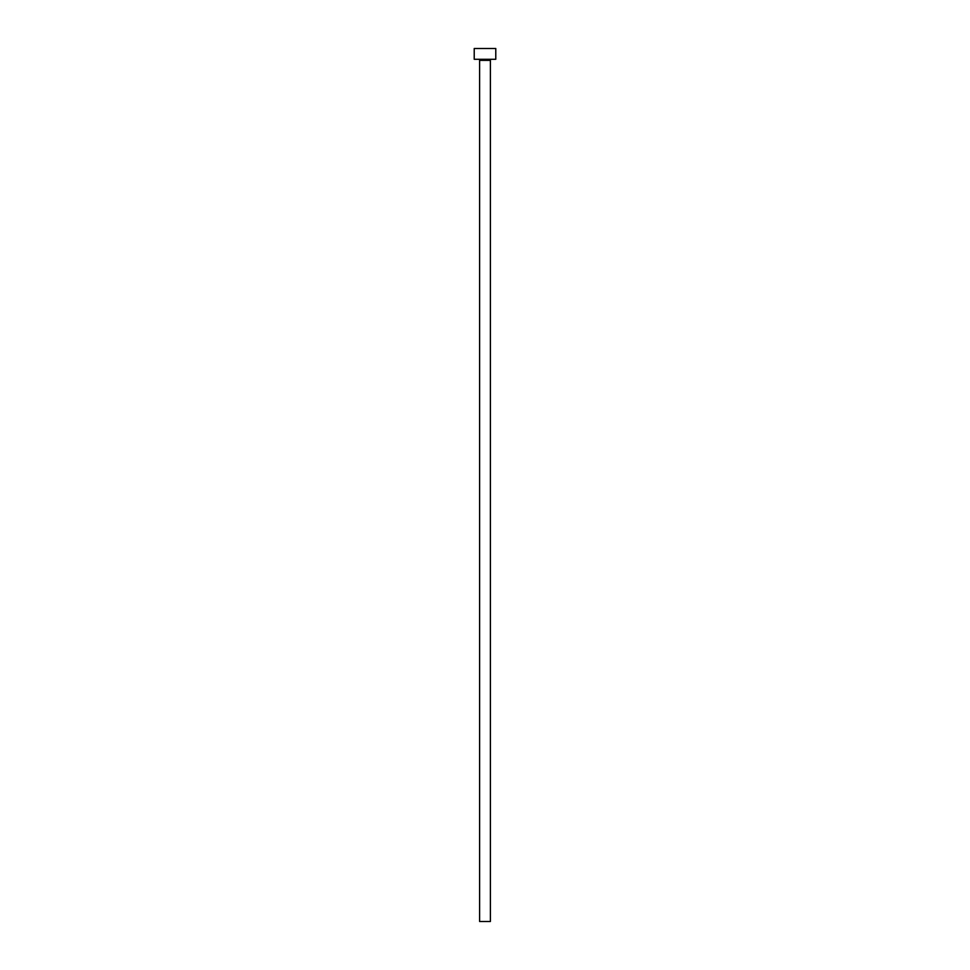 <?xml version="1.0" encoding="UTF-8"?>
<svg xmlns="http://www.w3.org/2000/svg" width="970" height="970" viewBox="0 0 970 970"><rect width="100%" height="100%" fill="white"/><g stroke="black" fill="none" stroke-linecap="round" stroke-linejoin="round"><path stroke-width="1.45" d="M490.383 60.358A1.079 1.079 0 0 1 491.463 59.279A1.079 1.079 0 0 0 490.383 60.358L479.616 60.358L479.616 921.5L490.383 921.5L490.383 60.358L490.383 921.5L479.616 921.5L479.616 60.358A1.079 1.079 0 0 0 478.537 59.279A1.079 1.079 0 0 1 479.616 60.358L490.383 60.358M474.221 48.5L474.221 59.279L495.779 59.279L495.779 48.5L474.221 48.5L474.221 59.279L495.779 59.279L495.779 48.5L474.221 48.5"/></g></svg>
